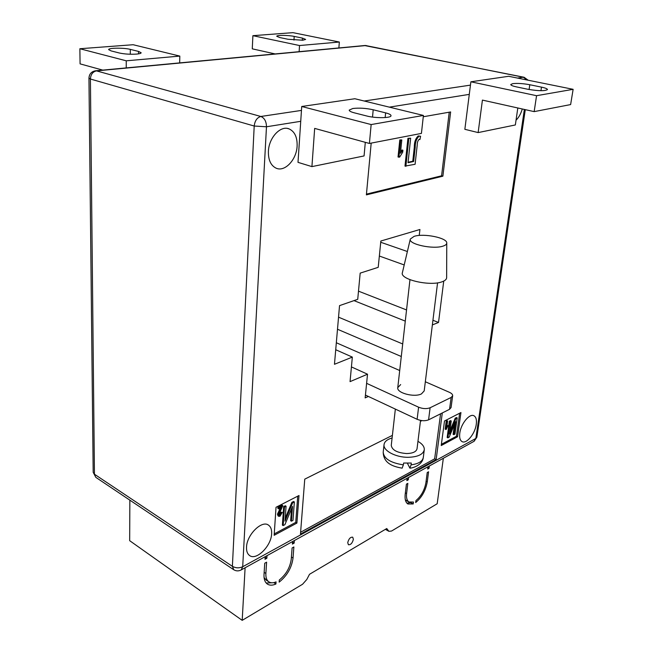 <?xml version="1.0" encoding="UTF-8"?>
<svg xmlns="http://www.w3.org/2000/svg" width="653" height="653" viewBox="0 0 653 653"><rect width="100%" height="100%" fill="white"/><g stroke="black" fill="none" stroke-linecap="round" stroke-linejoin="round"><path stroke-width="0.98" d="M353.379 539.321L352.726 537.19C350.441 536.946 348.775 538.749 347.739 542.61L348.392 544.733C350.677 544.977 352.342 543.182 353.379 539.321M265.877 573.473L266.604 562.192L264.734 563.229L264.016 574.526C263.796 578.966 264.849 582.101 267.175 583.921C269.485 585.537 272.399 585.57 275.917 584.011L276.064 581.888C273.076 583.145 270.603 583.088 268.652 581.709C266.604 580.109 265.673 577.366 265.877 573.473L264.155 572.346M427.282 481.783L428.58 471.784L427.225 472.543L425.927 482.551C424.581 490.093 421.25 496.109 415.928 500.598L415.683 502.524C421.846 497.423 425.707 490.509 427.282 481.783L426.107 481.188M413.21 503.961L413.455 502.043L408.99 502.002C406.95 500.631 406.15 497.806 406.599 493.529L407.839 483.367L406.419 484.151L405.187 494.337C404.68 499.21 405.586 502.435 407.913 503.994L413.21 503.961L410.574 502.557L406.925 503.177M279.158 582.125L279.304 580.003C286.145 574.428 290.128 567.441 291.262 559.05L292.095 547.965L293.866 546.969L293.034 558.046C291.703 567.759 287.075 575.783 279.158 582.125M265.118 557.148L266.857 558.258L264.987 559.295L265.151 556.691M443.338 458.267L437.192 503.749L391.555 531.044L388.91 531.322L386.756 528.53L309.514 574.289L306.788 579.489L302.568 584.255L242.198 620.35L245.104 567.759M427.846 467.719L429.029 468.307L429.331 466.005M429.029 468.307L427.674 469.058L427.976 466.756M407.023 479.18L408.264 479.824L408.549 477.482M408.264 479.824L406.852 480.608L407.137 478.265M292.536 542.112L294.16 543.108L294.356 540.553M294.16 543.108L292.381 544.096L292.577 541.541M266.857 558.258L267.02 555.654M242.198 620.35L129.669 540.684L129.857 500.149M406.713 500.794L405.301 499.676M264.073 577.619L266.4 580.223M273.795 582.615L275.917 584.011M266.204 583.015L271.787 582.786M414.124 236.353C423.683 233.088 447.37 237.855 446.758 243.022C446.742 244.271 445.542 245.283 443.167 246.067C433.314 249.683 408.011 244.173 410.321 239.039L414.124 236.353M446.758 243.022L446.644 277.607C446.628 279.264 445.166 280.635 442.269 281.704C430.229 286.634 399.407 279.46 402.403 272.611L410.321 239.039M395.351 409.105L391.261 445.395C392.069 450.121 397.236 452.847 406.754 453.557C412.859 453.353 416.288 451.754 417.038 448.758L420.548 420.393M417.961 441.338C422.401 443.926 424.507 446.758 424.27 449.827C423.103 454.488 417.757 456.978 408.239 457.304C395.726 457.492 382.944 450.627 384.046 444.579C384.527 441.559 387.213 439.363 392.094 437.983M403.374 464.863L402.134 468.16C392.902 466.56 383.523 463.328 383.205 452.227C383.842 458.643 390.559 462.855 403.374 464.863L403.595 463.042L411.292 463.042L411.072 464.854C418.418 463.867 422.499 461.41 423.299 457.492L424.27 449.827M423.299 457.492C422.295 465.907 411.137 468.348 409.88 468.136L407.407 463.238M409.88 468.136L411.072 464.854M400.656 384.568L397.775 387.629C396.502 392.935 414.312 397.701 421.463 393.898L424.197 390.918L437.567 282.831M512.768 83.649L510.76 84.531C510.793 85.282 512.678 86.065 516.417 86.882L528.179 89.33C538.545 91.045 544.969 91.134 547.459 89.583C547.402 88.784 545.41 87.967 541.484 87.135L529.803 84.735C523.118 83.511 517.437 83.143 512.768 83.649M354.22 112.806C350.881 111.924 349.208 111.026 349.2 110.12L352.783 108.504C359.158 107.769 365.966 108.194 373.198 109.769L385.621 112.863C389.188 113.777 390.984 114.716 391.016 115.687C391.343 118.144 375.499 118.364 366.708 115.981L354.22 112.806M302.429 38.103L305.645 39.417L302.796 40.233L288.046 39.27L279.802 37.556L276.75 36.29C276.456 35.017 288.242 35.115 294.201 36.413L302.429 38.103L302.29 40.274M136.534 54.101C139.53 53.832 141.081 53.383 141.162 52.762L138.55 51.432L130.306 49.383C123.972 47.669 108.186 47.832 108.659 49.636L111.108 50.901L119.328 52.999C124.47 54.101 130.208 54.468 136.534 54.101M268.399 151.374C268.816 137.71 280.578 125.115 289.124 128.91C294.74 131.563 297.401 137.301 297.115 146.133C296.544 159.732 284.83 172.229 276.146 168.188C270.815 165.584 268.228 159.977 268.399 151.374M459.785 433.176C460.879 423.732 469.744 413.023 474.029 415.822C476.094 417.087 476.837 419.936 476.266 424.36C475.123 433.739 466.348 444.399 461.989 441.559C459.998 440.31 459.263 437.51 459.785 433.176M246.532 547.165C246.744 534.701 262.082 519.682 268.636 525.232C270.848 526.889 271.852 529.73 271.64 533.746C271.313 546.079 256.147 561.098 249.438 555.417C247.34 553.793 246.369 551.042 246.532 547.165M365.435 395.081L368.382 396.461L365.149 397.906L367.525 374.202L350.049 381.63L352.342 357.101L334.467 364.284L339.536 305.628L357.73 299.319L360.178 273.125L378.218 267.33L380.854 241.022L419.928 229.489L419.242 235.455M442.301 412.949L436.139 459.549L300.462 534.097L304.755 479.147L392.388 435.371M420.434 421.356L421.928 420.614M274.154 535.297L276.031 507.283L299.001 495.513L296.903 523.077L274.154 535.297M522.286 108.978C520.857 113.81 518.776 117.54 516.041 120.176M443.738 281.084L438.522 322.451L432.359 324.933M457.557 436.775L441.224 445.55L444.505 420.973L460.945 412.557L457.557 436.775L456.447 436.253L441.387 444.326M423.266 116.756L450.635 111.949L442.881 176.179L366.382 194.88L371.19 143.113M478.143 132.583L482.42 100.097L534.162 111.622L570.624 104.578L573.13 89.322L508.671 76.287L470.878 81.796L464.854 129.31L478.143 132.583L515.348 124.96L517.813 107.982M365.305 142.33L364.072 155.936L311.922 166.613L298.005 162.352L301.719 106.488L354.84 98.734L423.413 115.442L371.149 124.56L301.719 106.488M351.42 366.921L367.525 374.202M335.724 349.73L352.342 357.101M380.732 242.263L407.374 251.519M379.352 256.033L404.207 264.947M358.497 291.156L406.55 309.946M432.939 320.272L438.522 322.451M353.983 300.617L405.284 321.129M338.54 317.17L402.705 343.96M337.495 329.251L401.293 356.505M297.727 496.166L295.744 522.384L296.903 523.077M295.744 522.384L274.252 533.909M278.251 514.621L281.663 507.291L278.643 508.842L277.86 508.377L277.933 507.283L282.055 505.161L282.839 505.626L279.051 514.221L279.378 515.258L280.129 515.233L279.345 514.76L280.7 512.189L282.276 512.36L280.031 516.213L278.79 516.335L278.251 514.621L277.468 514.148L280.317 507.985M278.79 516.335L278.015 515.862L277.468 514.148M291.426 521.192L292.52 506.369L284.912 524.661L283.165 525.592L284.471 507.038L286.071 506.222L285.002 521.192L292.634 502.834L294.356 501.945L292.985 520.368L291.426 521.192L290.65 520.727L291.532 508.744M283.165 525.592L282.39 525.126L283.696 506.581L285.288 505.757L286.071 506.222M285.206 518.376L291.85 502.377L293.572 501.488L294.356 501.945M459.655 413.21L456.447 436.253M448.04 425.568L446.277 429.356L445.158 429.201L446.277 420.891L446.848 420.597L447.599 420.94L446.725 427.446L448.04 425.568L446.97 425.601M453.835 434.678L455.631 421.65L449.158 437.167L447.901 437.837L450.113 421.552L451.256 420.965L449.46 434.106L455.957 418.54L457.198 417.904L454.953 434.082L453.835 434.678L453.092 434.335L454.447 424.499M447.901 437.837L447.158 437.486L449.362 421.209L450.505 420.622L451.256 420.965M449.893 430.939L455.214 418.198L456.447 417.561L457.198 417.904M440.579 413.814L434.653 458.822L436.139 459.549M434.653 458.822L300.609 532.252M449.231 112.194L441.583 175.812L442.881 176.179M441.583 175.812L366.447 194.121M402.909 150.223L402.705 152.182L399.644 157.095L398.028 156.998L399.799 139.905L401.807 139.922L400.42 153.3L402.909 150.223L402.019 149.978L400.607 151.496M404.982 166.107L407.937 138.314L410.655 138.191L408.027 162.736L413.659 161.487L412.778 161.242L414.32 147.113C414.263 142.117 415.577 138.395 418.238 135.938L420.597 136.24L419.912 139.546L419.144 139.35C417.847 140.591 417.21 142.46 417.226 144.958L415.104 164.278L404.982 166.107M408.076 162.279L412.778 161.242M455.957 418.54L455.214 418.198M450.113 421.552L449.362 421.209M445.909 429.552L447.027 421.234L446.277 420.891M447.027 421.234L447.599 420.94M292.634 502.834L291.85 502.377M284.471 507.038L283.696 506.581M280.341 509.724L279.557 509.258M280.129 515.233L281.484 512.654L280.7 512.189M281.484 512.654L282.276 512.36M278.643 508.842L278.717 507.748L277.933 507.283M278.717 507.748L282.839 505.626M419.912 139.546L419.136 139.35M413.659 161.487L415.21 147.349C415.161 142.354 416.467 138.624 419.128 136.175L418.238 135.938M419.128 136.175L420.597 136.24M405.864 166.36L408.827 138.542L407.937 138.314M408.827 138.542L410.655 138.191M398.918 157.242L400.697 140.142L399.799 139.905M400.697 140.142L401.807 139.922M126.241 67.912L126.258 60.811L179.82 56.093L179.673 62.892M102.774 70.116L80.082 63.872L79.87 48.738L126.258 60.811M79.87 48.738L133.139 44.722L179.82 56.093M338.874 47.947L339.34 42.029L299.523 45.539L299.131 51.677M275.15 53.93L252.27 48.836L252.891 35.678L292.952 32.65L339.34 42.029M252.891 35.678L299.523 45.539M311.922 166.613L314.664 128.396L369.41 143.456L371.149 124.56M369.41 143.456L421.422 133.408L423.413 115.442M534.162 111.622L536.562 95.697L470.878 81.796M536.562 95.697L573.13 89.322M368.382 396.461L417.12 419.299L418.597 407.203C422.858 408.868 426.695 409.056 430.115 407.758L451.141 397.448L452.668 395.742C452.741 394.485 451.656 393.343 449.403 392.306L425.332 381.76M452.668 395.742L451.068 407.578L449.542 409.309L451.141 397.448M430.115 407.758L428.58 419.838L449.542 409.309M428.58 419.838C425.168 421.169 421.348 420.989 417.12 419.299M399.709 370.529L336.328 342.752M366.611 383.335L418.597 407.203M385.556 529.24L388.413 530.848M405.366 492.884L406.599 493.529M291.409 557.033L293.034 558.046M138.534 53.864L138.55 51.432M469.278 94.375L389.368 107.141M300.731 121.311L266.473 126.78L242.696 566.739L475.841 438.449L524.367 109.443M96.064 477.514L233.562 569.62C236.027 571.187 238.574 571.293 241.194 569.922L242.696 566.739C239.169 568.306 235.741 568.167 232.386 566.331L254.205 126.029L90.408 79.021L94.44 474.217L232.386 566.331L233.782 569.767M517.551 78.082L523.314 77.217L365.737 45.563L96.505 70.883L260.857 116.479L301.457 110.406M364.219 101.019L470.454 85.127M95.836 477.359L93.183 472.299L95.836 477.359M473.882 441.395L476.87 437.208L474.127 441.265L240.957 570.053M88.955 78.156L90.408 79.021C90.743 74.401 92.775 71.691 96.505 70.883L95.33 70.818C91.347 71.618 89.224 74.067 88.955 78.156L93.183 472.299M254.205 126.029L266.473 126.78C266.383 121.458 264.506 118.03 260.857 116.479C257.062 117.573 254.85 120.756 254.205 126.029M95.73 70.777L364.554 45.539L523.82 77.209M528.179 80.229L524.081 77.258L523.314 77.217L527.028 79.993M415.21 147.349L414.32 147.113M130.29 54.24L130.306 49.383M293.972 40.086L294.201 36.413M385.164 117.573L385.621 112.863M372.52 117.067L373.198 109.769M540.945 90.702L541.484 87.135M529.093 89.51L529.803 84.735M385.384 529.338L388.91 531.322M406.337 500.59L408.99 502.002M265.926 579.905L268.652 581.709M383.205 452.227L384.046 444.579M409.962 279.696L397.775 387.629M287.589 128.478L289.124 128.91M268.065 524.89L268.636 525.232M525.29 109.647L476.87 437.208M366.268 45.571L364.97 45.498"/></g></svg>
